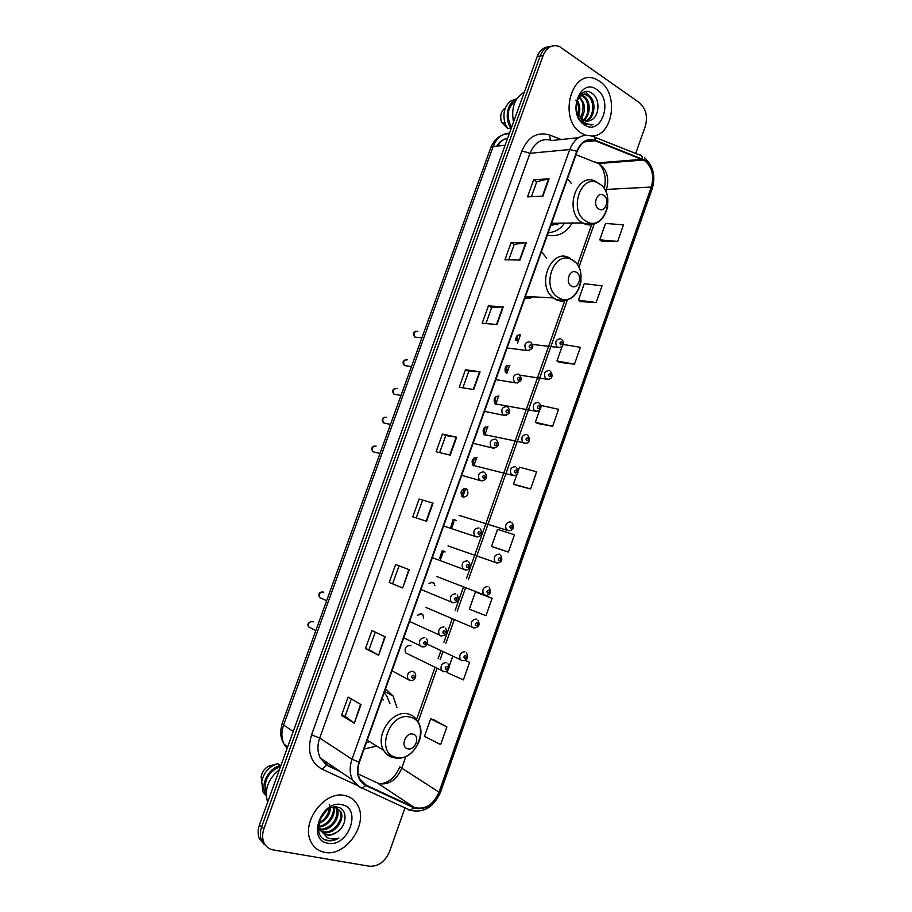 <?xml version="1.0" encoding="UTF-8"?>
<svg xmlns="http://www.w3.org/2000/svg" width="912" height="912" viewBox="0 0 912 912"><rect width="100%" height="100%" fill="white"/><g stroke="black" fill="none" stroke-linecap="round" stroke-linejoin="round"><path stroke-width="1.37" d="M509.831 365.495C505.772 365.279 504.302 367.57 505.43 372.37M498.932 396.104C494.293 396.355 493.027 398.943 495.136 403.834L495.98 404.404M488 426.827C483.406 427.09 482.095 429.655 484.078 434.511L485.024 435.172M477.01 457.676C472.462 457.961 471.116 460.503 472.975 465.314L476.201 466.1M520.684 335.012C517.4 334.396 515.759 336.186 515.782 340.393M465.986 488.661C461.483 488.946 460.093 491.477 461.825 496.231L463 497.063C467.514 496.744 468.893 494.213 467.126 489.459L465.986 488.661M434.864 585.641L434.066 583.384L432.641 582.335L429.016 583.338M423.635 618.074L422.951 614.939L421.435 613.822L417.365 615.338M410.97 645.799L410.183 645.434C405.874 645.821 404.312 648.272 405.498 652.787L408.234 654.121M546.505 257.993L541.432 251.655M364.105 749.014L375.071 746.449M396.982 707.655L393.072 696.027L385.582 688.777M547.371 235C557.597 237.302 565.93 233.244 572.36 222.802M571.459 183.62L567.458 178.649M497.45 404.666L498.431 404.404M486.21 435.412L487.339 435.184M453.036 519.68L456.16 520.649L454.917 519.76M442.092 550.894L445.136 551.954L443.802 550.985M506.32 372.495L507.072 365.609M484.09 434.522L522.804 442.537C520.809 437.486 522.154 434.819 526.84 434.522M461.894 496.31L464.037 488.57M450.71 527.375L453.139 519.646M439.481 558.543L442.183 550.871M548.534 46.831C543.335 47.333 539.551 50.593 537.168 56.612L259.418 825.007C257.697 829.966 257.674 834.514 259.361 838.618L263.91 844.147M551.555 46.227C546.345 46.717 542.549 49.989 540.155 56.042L261.664 826.888C259.943 831.869 259.92 836.418 261.607 840.545L266.167 846.085L261.607 840.545C259.92 836.418 259.943 831.869 261.664 826.888L540.155 56.042C542.549 49.989 546.345 46.717 551.555 46.227M599.731 81.328L596.231 79.344C571.892 67.078 557.392 119.039 581.286 133.038L585.698 135.215L581.286 133.038C557.392 119.039 571.892 67.078 596.231 79.344L599.731 81.328C619.259 93.64 613.069 136.23 591.865 136.082C613.069 136.23 619.259 93.64 599.731 81.328M344.953 795.583C324.786 790.009 300.515 822.487 310.946 841.742C313.865 847.624 318.459 851.17 324.706 852.355C345.819 857.109 368.847 823.661 357.641 805.182C354.825 800.041 350.596 796.849 344.953 795.583C324.786 790.009 300.515 822.487 310.946 841.742C313.865 847.624 318.459 851.17 324.706 852.355C345.819 857.109 368.847 823.661 357.641 805.182C354.825 800.041 350.596 796.849 344.953 795.583M644.636 160.592C652.103 166.942 654.314 175.765 651.282 187.051L439.014 792.152C433.029 805.148 424.741 810.221 414.139 807.382L366.111 785.107L359.83 778.951C357.436 774.026 357.287 768.451 359.385 762.238L577.159 151.46C581.229 142.01 587.248 138.453 595.228 140.779L644.636 160.592M644.784 160.136L595.331 140.277C587.157 137.894 580.978 141.542 576.806 151.232L358.963 762.147C355.771 773.216 358.063 781.025 365.86 785.585L413.9 807.85C424.764 810.757 433.268 805.547 439.402 792.243L651.613 187.268C654.713 175.697 652.445 166.657 644.784 160.136M446.88 726.898L430.635 718.895L424.468 736.36L440.656 744.602L446.88 726.898L433.234 719.465M492.115 598.295L475.414 592.025L469.349 609.205L485.993 615.703L492.115 598.295L477.899 592.868M493.962 547.337L508.383 552.045L514.459 534.785L497.542 529.359L491.522 546.402L494.099 547.382M601.897 241.395L617.641 241.441L623.477 224.854L605.511 223.451L599.731 239.833L602.023 241.475M580.648 301.61L596.14 302.556L602.023 285.844L584.261 283.666L578.436 300.173L580.773 301.69M559.238 362.303L574.469 364.173L580.397 347.324L563.206 344.417M537.647 423.487L552.615 426.292L558.6 409.306L541.249 405.532L540.907 406.478M515.896 485.161L530.59 488.912L536.621 471.789L519.487 467.195L518.244 470.695M635.71 153.467L645.274 126.346C647.953 116.405 645.981 108.505 639.38 102.646L559.375 46.455C552.17 44.198 546.767 47.196 543.164 55.461L263.921 828.78C262.2 833.785 262.177 838.345 263.864 842.471C265.745 846.61 268.869 849.083 273.247 849.916L369.394 866.24C378.377 866.639 385.115 861.703 389.606 851.432L404.974 807.838M402.694 587.989L389.207 582.449L395.637 564.494L409.226 569.738L402.694 587.989L408.804 569.578M378.617 655.283L365.461 648.626L371.959 630.523L385.206 636.872L378.617 655.283L384.796 636.679M354.335 723.17L341.51 715.373L348.065 697.121L360.981 704.6L354.335 723.17L360.582 704.372M473.693 389.549L459.238 387.235L465.519 369.725L480.054 371.754L473.693 389.549M496.96 324.524L482.186 323.247L488.422 305.885L503.264 306.877L496.96 324.524M520.022 260.045L504.952 259.795L511.13 242.581L526.281 242.558L520.022 260.045M542.891 196.114L527.524 196.867L533.657 179.801L549.104 178.763L542.891 196.114M426.565 521.276L412.748 516.83L419.132 499.024L433.04 503.173L426.565 521.276M450.232 455.122L436.084 451.759L442.423 434.101L456.65 437.19L450.232 455.122M447.838 670.172L447.005 672.52L463.41 679.885L469.589 662.329L465.188 660.288M442.423 434.101L445.763 435.548L456.65 437.19M419.132 499.024L433.04 503.173M533.657 179.801L536.758 181.705M531.388 196.673L536.78 181.659L549.104 178.763M511.13 242.581L514.288 244.37L526.281 242.558M488.422 305.885L491.636 307.561M485.902 323.566L491.648 307.538L503.264 306.877M465.519 369.725L468.791 371.287M462.874 387.817L468.802 371.264L480.054 371.754M341.51 715.373L345.112 716.285M351.314 698.991L345.101 716.308L353.947 722.908M365.461 648.626L368.995 649.663L378.218 655.067M389.207 582.449L402.283 587.818M530.59 488.912L513.513 484.101L517.013 474.194M513.513 484.101L516.032 485.218M552.615 426.292L535.333 422.29L539.676 409.967M535.333 422.29L537.784 423.556M574.469 364.173L556.97 360.992L562.157 346.275M556.97 360.992L559.364 362.383M596.14 302.556L578.436 300.173M617.641 241.441L599.731 239.833M508.383 552.045L491.522 546.402M475.414 592.025L478.036 592.914M469.589 662.329L465.04 660.356M449.103 666.569L452.683 656.423M430.635 718.895L433.382 719.5M439.641 452.603L445.763 435.526M508.736 259.863L514.3 244.336M416.214 517.948L422.53 500.335M392.673 583.612L399.057 565.816M368.995 649.675L375.288 632.119M579.211 96.923L579.587 97.185C585.47 103.295 586.006 110.523 581.206 118.879M580.157 94.905L580.807 94.962M581.434 95.087L584.353 96.501C590.942 101.004 590.851 115.801 583.657 120.509M580.864 95.441L583.156 96.672C585.641 98.633 587.214 101.62 587.898 105.632C588.217 112.575 586.598 117.431 583.042 120.202M579.462 95.749C581.833 94.164 584.216 93.959 586.621 95.133L587.818 94.962C580.511 90.79 573.169 102.6 577.307 112.564L583.486 120.43L590.794 120.27L587.773 121.228M587.818 94.962L589.163 95.794C596.744 100.913 595.057 118.549 586.04 121.205M586.621 95.133L587.955 95.977C595.331 101.164 593.986 117.83 585.436 121.102M577.193 100.331C580.066 104.971 580.556 110.078 578.664 115.664M575.814 100.195C578.504 103.603 579.234 108.311 577.991 114.319M578.687 97.584C583.805 101.289 584.432 108.186 580.579 118.275M590.794 120.27C599.629 116.656 600.29 99.305 592.709 93.799C579.553 82.707 568.78 112.723 582.985 122.687L585.048 123.986L593.017 124.511C589.426 124.898 586.085 123.884 583.007 121.456L577.501 113.099M596.79 89.593C580.055 76.79 566.694 114.08 584.25 124.727C600.985 136.857 613.89 100.491 596.79 89.593M515.633 100.73C507.46 107.263 506.012 116.006 511.267 126.962L511.757 126.905M504.758 108.277C500.916 111.72 499.822 116.36 501.463 122.208L507.574 128.478L510.868 128.068L511.267 126.962M516.751 98.838L510.481 101.118C504.279 106.67 502.501 114.182 505.145 123.667L507.574 128.478M516.614 99.055C507.323 102.155 504.04 118.822 510.868 128.068M524.343 92.066C514.539 97.96 510.937 107.935 513.536 121.969M593.017 124.511L590.668 125.047M585.732 91.702L592.196 99.476M598.774 208.973C605.203 213.351 610.253 199.067 603.619 195.282C597.178 190.813 592.07 205.234 598.774 208.973M550.768 225.458L560.732 223.052M548.249 232.537C554.804 232.4 560.287 229.208 564.699 222.961M558.623 223.44L557.141 224.899M571.482 286.117C578.06 290.187 583.156 275.766 576.373 272.289C569.795 268.117 564.631 282.686 571.482 286.117M524.582 298.919L533.611 296.867M524.628 298.931L529.211 296.628M530.624 297.973L530.02 298.463M407.801 748.82C415.291 750.998 420.706 735.676 412.988 734.126C405.498 731.857 400.015 747.327 407.801 748.82M383.279 700.006L381.968 698.911M366.339 742.733L368.209 742.186M389.937 703.722L386.927 696.221L384.169 692.744M319.93 829.475L318.345 828.985M319.599 826.831C328.776 826.42 336.46 814.473 333.667 807.154L335.114 807.28L340.769 811.589C345.477 819.877 334.031 835.153 323.76 832.394L321.765 831.744M335.673 806.995L339.823 810.882C344.508 819.272 332.971 834.423 322.825 831.664L321.412 831.254M321.241 831.185L319.303 830.159M320.272 818.497C318.881 822.863 319.04 826.739 320.739 830.114L327.089 834.982C330.509 835.517 333.86 834.503 337.166 831.949C332.834 834.537 329.312 835.415 326.576 834.583L322.973 833.021M319.816 829.384L318.448 824.562M325.299 811.532L320.773 817.483M330.486 808.1C329.848 815.157 326.131 820.207 319.348 823.262M329.221 804.407C331.694 808.237 325.265 821.074 319.439 822.145M332.948 807.177C335.684 814.53 325.698 826.5 319.462 826.033M335.798 806.995L336.973 808.807C341.544 816.901 330.737 831.835 320.488 829.589M336.973 808.807L336.038 808.112C337.885 814.564 336.061 820.333 330.6 825.428C325.801 828.506 322.346 829.681 320.215 828.951M337.166 831.949C347.449 825.292 347.483 808.99 338.09 807.28C321.754 802.799 309.715 836.361 326.861 840.454L327.693 840.636C331.398 841.24 335.137 840.374 338.911 838.025C334.818 839.382 330.976 839.291 327.385 837.752L321.035 830.638M341.715 804.669C321.263 799.448 306.569 840.431 327.967 843.224C348.395 847.772 362.543 807.907 341.715 804.669M280.372 767.038L279.995 766.753C267.968 772.065 263.374 780.695 266.213 792.665M279.995 766.753L280.429 765.556L277.829 763.663L268.447 766.297C264.412 768.622 261.972 772.088 261.151 776.682L262.941 791.821L266.236 795.994M277.829 763.663C269.017 766.399 263.602 772.567 261.573 782.165M265.472 793.816L266.156 795.925M280.429 765.556C268.869 767.767 260.171 784.16 265.495 793.839L266.179 795.059M279.46 769.568C268.048 778.905 264.115 789.792 267.649 802.229M338.911 838.025C333.678 840.853 328.879 841.309 324.512 839.416M325.709 811.156L320.443 818.132M326.701 810.335L320.044 819.215M537.168 56.612L543.164 55.461M259.418 825.007L263.921 828.78M509.512 133.129C502.022 133.562 496.573 138.02 493.141 146.501L505.134 145.236M282.161 723.444L283.586 725.04C281.17 732.074 281.352 738.469 284.134 744.215C281.534 740.065 280.394 735.448 280.691 730.387L282.161 723.444L490.804 147.664L493.141 146.501L283.586 725.04L293.219 731.492M287.713 746.711L284.134 744.215L287.109 748.399M507.699 138.122C503.515 138.977 500.209 141.611 497.77 146.011M520.444 334.898L517.514 343.129M509.591 365.393L506.65 373.646M498.693 396.002L495.752 404.29M487.76 426.736L484.796 435.058M476.771 457.596L473.795 465.941M465.747 488.57L462.76 496.96M453.891 521.881L451.679 528.094M443.015 552.433L440.542 559.364M414.139 807.382L377.34 782.952L379.905 783.807C389.515 784.673 396.743 779.623 401.565 768.656L405.92 756.356M358.199 773.98L376.268 782.439M651.282 187.051L606.446 189.422C609.364 178.592 607.13 170.145 599.754 164.08L575.996 154.709M594.396 137.074L639.266 154.88C641.216 154.88 642.253 156.203 642.367 158.859M603.448 162.404L603.904 163.145M358.963 762.147L352.009 759.206L569.715 149.534L576.806 151.232M365.86 785.585L362.155 788.116L360.445 787.717L352.534 779.954C349.592 773.821 349.41 766.912 352.009 759.206L319.69 738.036C317.194 745.412 317.387 752.058 320.283 757.986L328.035 765.544L338.569 770.446M578.539 137.689L552.091 140.482C542.298 137.689 534.922 141.953 529.986 153.284L569.715 149.534C574.811 137.746 582.346 133.312 592.31 136.241C594.225 136.219 595.24 137.564 595.331 140.277M413.9 807.85L410.229 810.266L408.485 809.845M439.402 792.243L440.61 792.038L652.217 188.647L651.613 187.268M356.307 784.97L322.016 769.158C310.376 762.421 306.888 750.986 311.551 734.844L521.903 150.902C528.094 136.766 537.305 131.465 549.537 134.987L561.245 139.513M606.503 162.165L606.959 162.906M521.903 150.902L529.986 153.284L319.69 738.036L311.551 734.844M549.537 134.987L550.438 139.946M327.488 765.282L326.542 765.191L322.016 769.158M366.111 785.107L362.714 782.815M439.014 792.152L399.798 766.878C395.523 777.058 389.036 782.724 380.338 783.898M418.072 721.985L436.973 668.553M440.12 659.661L442.879 651.863M445.945 643.188L454.199 619.852M457.254 611.211L465.473 587.978M468.517 579.371L567.321 300.037M578.869 267.387L594.214 223.999M605.728 191.452L606.446 189.422L604.816 189.696M642.276 159.338L597.417 162.883L594.111 161.618M595.228 140.779L584.364 141.873M449.787 455.02L456.205 437.099M473.248 389.47L479.598 371.708M496.504 324.478L502.797 306.877M519.555 260.034L525.802 242.581M542.423 196.137L548.614 178.832M426.143 521.14L432.607 503.059M586.04 221.217C603.721 232.936 617.367 194.222 599.298 183.791C581.617 171.319 567.458 211.082 586.04 221.217M597.109 182.297L596.699 182.092C577.82 169.404 562.715 211.06 582.107 222.596L582.643 222.938C586.724 225.298 590.862 225.56 595.08 223.714M558.885 297.836C576.977 308.735 590.759 269.644 572.28 260.034C554.2 248.383 539.893 288.557 558.885 297.836M570.091 258.324C551.851 246.377 535.367 285.171 553.39 297.939L555.545 299.364C559.33 301.359 563.206 301.598 567.184 300.071M396.093 757.325C416.647 763.093 431.262 721.631 410.309 717.208C389.72 710.687 374.536 753.358 396.093 757.325M394.782 757.929L396.15 758.02M367.24 740.225L383.747 750.451C386.574 754.532 390.336 756.994 395.021 757.861C412.144 761.839 428.537 734.855 417.206 720.662C415.108 717.288 412.213 715.099 408.53 714.085C392.753 708.818 374.296 735.608 383.747 750.451C385.936 754.247 389.059 756.641 393.095 757.633M560.002 347.495L557.015 346.993C554.621 341.806 555.83 339.082 560.652 338.808M561.598 341.863C559.854 342.091 559.523 343.049 560.584 344.725C562.316 344.497 562.647 343.539 561.598 341.863M516.625 340.484L516.865 335.969M548.682 379.312L545.661 378.708C543.392 373.567 544.658 370.853 549.434 370.58M550.346 373.703C548.602 373.966 548.26 374.923 549.332 376.588C551.076 376.325 551.418 375.368 550.346 373.703M505.385 372.301L506.206 366.282M537.305 411.244L534.25 410.548C532.129 405.464 533.429 402.773 538.16 402.477M539.06 405.68C537.293 405.977 536.951 406.946 538.034 408.576C539.79 408.291 540.132 407.322 539.06 405.68M494.452 402.933L495.501 396.743M525.871 443.323L522.804 442.537L524.263 443.221C526.452 443.802 532.209 442.252 527.774 435.172M527.717 437.794C525.939 438.125 525.597 439.094 526.691 440.701C528.47 440.382 528.812 439.413 527.717 437.794M483.451 433.667L484.739 427.34M514.379 475.528L511.313 474.65C509.443 469.657 510.834 467.001 515.485 466.693M516.329 470.045C514.539 470.398 514.197 471.367 515.303 472.963C517.093 472.61 517.435 471.641 516.329 470.045M472.405 464.504L473.932 458.098M509.341 530.716L506.399 529.735C504.724 524.856 506.149 522.234 510.674 521.881M511.518 525.335C509.728 525.745 509.386 526.714 510.492 528.253C512.27 527.843 512.612 526.874 511.518 525.335M497.827 563.023L494.92 561.963C493.358 557.141 494.817 554.53 499.309 554.154M500.118 557.688C498.317 558.121 497.975 559.102 499.092 560.618C500.893 560.173 501.235 559.204 500.118 557.688M486.267 595.468L483.394 594.328C481.935 589.551 483.44 586.963 487.897 586.553M488.684 590.167C486.86 590.645 486.518 591.614 487.646 593.108C489.459 592.64 489.801 591.66 488.684 590.167M422.621 614.551L421.367 613.799M473.317 627.935L471.823 626.829C470.478 622.109 472.006 619.533 476.429 619.1M477.193 622.793C475.357 623.295 475.015 624.275 476.155 625.746C477.979 625.244 478.333 624.264 477.193 622.793M461.791 660.653L460.207 659.479C458.964 654.805 460.537 652.24 464.915 651.784M465.656 655.557C463.809 656.081 463.467 657.073 464.607 658.521C466.454 657.985 466.807 656.993 465.656 655.557M443.118 671.54L441.454 670.286C440.257 665.6 441.875 663.035 446.287 662.579M446.983 666.41C445.113 666.957 444.76 667.96 445.934 669.408C447.815 668.861 448.168 667.858 446.983 666.41M417.753 331.284C414.059 331.421 413.136 333.359 414.971 337.109L417.673 337.394M529.313 350.653L526.099 350.071C523.727 344.804 524.993 342.057 529.918 341.829M529.769 347.86C531.559 347.62 531.913 346.651 530.807 344.941C529.017 345.181 528.675 346.15 529.769 347.86M407.402 359.818C403.742 359.955 402.785 361.882 404.518 365.598L407.219 365.986M517.72 383.006L514.482 382.322C512.248 377.101 513.57 374.376 518.438 374.137M518.267 380.258C520.068 379.996 520.421 379.016 519.304 377.329C517.503 377.602 517.15 378.571 518.267 380.258M397.005 388.466C393.391 388.603 392.399 390.507 394.018 394.189L396.72 394.679M506.08 415.496L502.808 414.709C500.722 409.545 502.09 406.832 506.912 406.592M506.707 412.805C508.531 412.498 508.885 411.517 507.756 409.864C505.932 410.161 505.59 411.141 506.707 412.805M386.574 417.217C383.006 417.354 381.98 419.246 383.485 422.894L386.164 423.476M494.372 448.134L491.101 447.245C489.151 442.126 490.565 439.436 495.341 439.185M495.113 445.478C496.949 445.147 497.291 444.167 496.162 442.525C494.315 442.856 493.973 443.848 495.113 445.478M376.109 446.071C372.575 446.219 371.515 448.1 372.917 451.702L375.562 452.386M482.619 480.898L479.347 479.917C477.535 474.844 478.982 472.177 483.713 471.914M483.451 478.298C485.309 477.934 485.651 476.953 484.511 475.334C482.653 475.699 482.3 476.691 483.451 478.298M477.626 536.997L474.502 535.903C472.883 530.955 474.377 528.333 478.982 528.002M478.709 534.5C480.556 534.09 480.909 533.098 479.758 531.536C477.911 531.958 477.557 532.95 478.709 534.5M465.838 569.863L462.749 568.678C461.255 563.798 462.783 561.188 467.354 560.846M467.058 567.424C468.916 566.979 469.27 565.987 468.107 564.448C466.249 564.904 465.895 565.896 467.058 567.424M455.35 600.495C457.22 600.016 457.573 599.013 456.399 597.508C454.529 597.987 454.176 598.979 455.35 600.495M452.5 602.764L450.961 601.612C449.582 596.779 451.144 594.179 455.669 593.815M443.585 633.703C445.478 633.19 445.831 632.187 444.646 630.694C442.753 631.218 442.4 632.221 443.585 633.703M440.758 635.915L439.128 634.684C437.851 629.907 439.459 627.319 443.95 626.932M323.703 592.264L323.167 592.013C319.804 592.219 318.596 594.02 319.553 597.44L321.822 598.511M424.433 644.533C426.36 643.997 426.725 642.983 425.516 641.501C423.578 642.025 423.225 643.04 424.433 644.533M421.618 646.745L419.896 645.434C418.676 640.634 420.329 638.047 424.844 637.67M313.215 621.927L312.451 621.539C309.122 621.756 307.891 623.546 308.769 626.932L310.935 628.049M412.919 671.243L414.698 672.6C417.274 675.553 414.607 681.435 410.56 680.443L407.869 678.973C406.752 674.242 408.428 671.665 412.919 671.243M412.475 678.209C414.424 677.639 414.778 676.624 413.558 675.165C411.608 675.724 411.255 676.738 412.475 678.209M409.682 680.363L392 670.776M420.101 613.708L422.951 614.939M431.114 582.232L434.066 583.384M463.934 488.593L467.126 489.459M384.636 691.421L393.072 696.027M259.361 838.618L263.864 842.471M490.804 147.664C494.315 138.909 500.506 134.212 509.341 133.574M507.608 138.385C502.979 139.205 499.343 141.782 496.698 146.125M642.447 156.419L641.592 155.975M340.13 771.506L326.542 765.191L320.283 757.986L352.534 779.954C354.916 783.818 358.12 786.543 362.155 788.116L410.229 810.266C423.647 813.31 433.781 807.234 440.61 792.038M644.567 157.822C653.266 165.813 655.819 176.096 652.217 188.647M643.712 160.022L598.842 163.533C601.578 166.691 603.265 169.564 603.881 172.163C604.428 174.773 606.355 177.327 604.28 188.841M416.522 719.636L434.944 667.561M438.091 658.692L440.838 650.917M443.905 642.253L452.135 618.986M455.191 610.356L463.387 587.18M466.431 578.584L564.733 300.8M577.433 264.913L591.728 224.512M581.822 95.84L583.007 95.657M501.463 122.208L505.145 123.667M599.23 183.62L600.563 184.691M607.791 206.021C604.097 221.308 595.741 226.94 582.745 222.927L551.555 223.246M572.12 259.624L575.404 262.451M581.138 280.919C577.786 296.662 569.396 302.807 555.967 299.353L553.39 297.939L525.472 296.423M339.823 810.882L340.769 811.589M262.941 791.821L265.495 793.839M532.38 344.44L557.916 347.392C561.689 348.384 566.044 343.436 561.587 339.424M517.081 340.529L517.275 335.548M519.829 375.163L546.744 379.21C549.571 379.996 554.804 377.397 550.324 371.184M505.852 372.427L506.627 365.894M495.136 403.834L535.526 411.152C538.775 412.201 543.769 407.322 539.015 403.07M494.771 403.423L495.946 396.389M483.77 434.158L485.207 427.033M472.975 465.314L512.943 475.437C514.778 475.836 520.661 475.106 516.523 467.434M472.701 464.995L474.422 457.813M458.987 515.337L508.246 530.636C512.031 531.32 515.314 527.581 511.86 522.724M447.986 545.912L496.915 562.955C501.782 562.544 503.002 559.922 500.585 555.077M436.951 576.601L485.537 595.399C490.2 595.137 491.443 592.526 489.265 587.567M425.87 607.426L474.115 627.992C478.982 627.353 480.248 624.743 477.888 620.183M427.238 644.168L462.635 660.721C467.366 660.14 468.643 657.541 466.465 652.935M405.498 652.787L443.984 671.62C446.025 672.589 451.36 668.701 447.917 663.811M530.818 342.433C534.329 346.64 533.11 349.353 527.147 350.561L507.083 347.974M415.849 331.216C412.931 332.47 412.646 334.43 414.971 337.109L421.88 337.862M519.304 374.741C522.736 378.993 521.539 381.718 515.713 382.915L495.809 379.609M405.566 359.75C402.648 360.901 402.295 362.851 404.518 365.598L411.472 366.601M507.859 407.254C511.142 411.574 509.945 414.287 504.233 415.405L484.477 411.38M395.249 388.387C392.308 389.504 391.898 391.442 394.018 394.189L401.006 395.455M496.402 439.937C499.787 444.486 498.556 447.188 492.708 448.031L473.1 443.289M384.898 417.137C381.957 418.106 381.49 420.033 383.485 422.894L390.507 424.422M484.899 472.769C488.011 477.443 486.757 480.122 481.126 480.806L461.677 475.357M374.524 445.991C371.549 446.926 371.024 448.829 372.917 451.702L379.973 453.515M480.293 528.971C483.223 533.509 481.958 536.153 476.497 536.906L443.62 525.985M468.768 561.883C472.405 566.603 467.183 571.243 464.915 569.795L432.322 557.677M457.186 594.943C458.611 598.717 460.651 601.225 453.264 602.809L420.979 589.505M445.546 628.129C446.948 631.788 448.704 634.524 441.579 635.972L409.579 621.471M426.531 638.947C429.119 641.854 426.827 647.748 422.45 646.802L403.742 637.841M322.118 591.922C319.04 592.378 318.185 594.214 319.553 597.44L326.621 600.757M311.539 621.448C307.903 622.657 306.979 624.492 308.769 626.932L315.814 630.557"/></g></svg>

